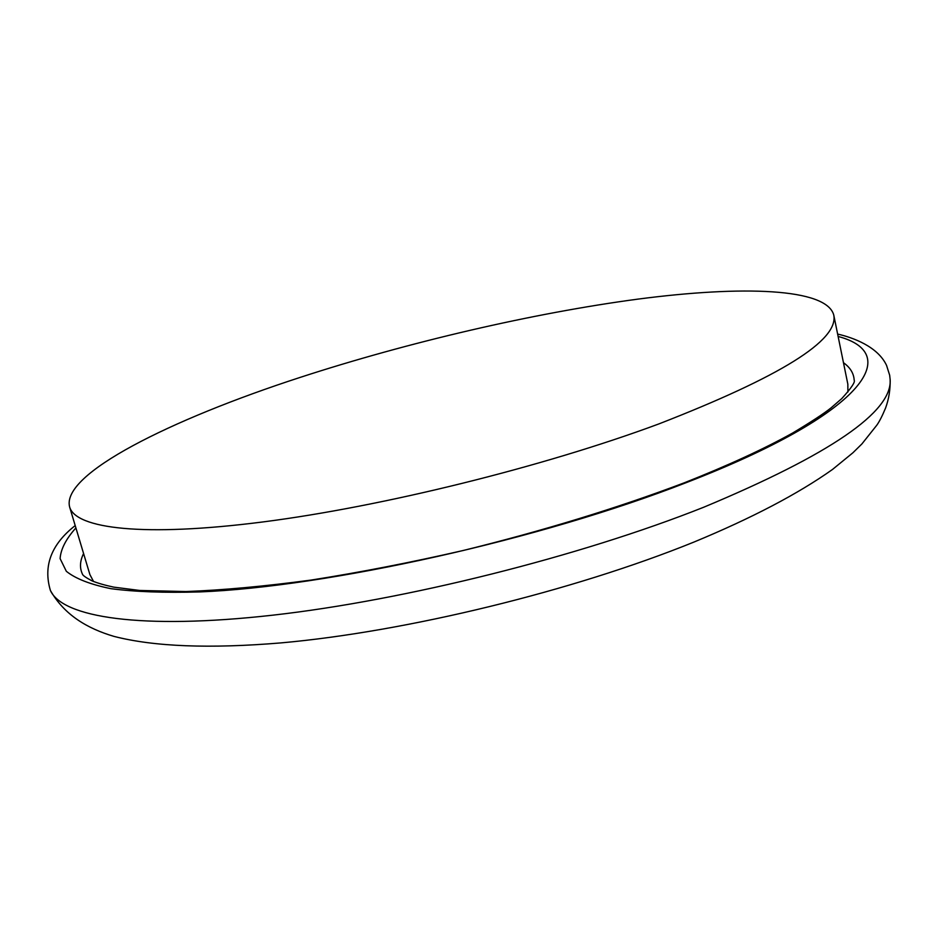 <?xml version="1.0" encoding="UTF-8"?>
<svg xmlns="http://www.w3.org/2000/svg" width="937" height="937" viewBox="0 0 937 937"><rect width="100%" height="100%" fill="white"/><g stroke="black" fill="none" stroke-linecap="round" stroke-linejoin="round"><path stroke-width="1.41" d="M658.676 423.992C780.533 376.627 838.896 340.307 833.754 315.019C826.446 288.081 742.432 285.457 638.238 299.079C532.825 313.134 408.497 342.134 300.086 377.424C170.171 419.671 61.034 474.005 69.619 506.964C75.592 528.726 143.349 537.288 263.004 521.932C382.355 506.636 542.991 466.919 658.676 423.992M847.891 392.029L847.844 384.193L833.754 315.019M75.897 527.918C66.058 538.88 60.788 549.105 60.097 558.593L66.328 571.289C75.44 578.668 90.292 584.454 110.882 588.67C134.823 591.833 164.326 592.922 199.382 591.938C327.236 586.913 540.731 539.536 686.762 482.438C864.008 413.896 903.772 353.764 838.111 336.453M69.619 506.964L89.893 574.58L93.548 581.502M684.467 482.731C727.85 465.584 763.913 449.01 792.667 433.011C811.044 422.001 823.799 413.65 830.955 407.958L841.719 398.635C851.264 388.129 855.422 381.991 854.181 380.211C853.794 373.359 850.222 367.515 843.452 362.678M890.15 379.579C892.399 411.858 830.241 454.41 703.699 507.245C579.628 556.555 405.135 600.254 272.972 615.152C140.468 630.097 62.369 617.26 50.422 590.509C64.29 614.859 87.246 628.516 113.998 636.399C154.019 646.682 209.724 648.849 281.088 642.887C406.4 631.69 573.151 591.024 693.825 542.113C751.591 518.22 798.265 493.764 832.548 469.425L852.904 452.782L861.911 443.927L876.833 425.164C879.456 421.474 882.373 415.747 885.582 407.993C888.873 398.998 890.396 389.523 890.15 379.579L889.658 375.198L886.554 365.395C877.793 346.549 852.975 337.554 837.631 334.076M83.58 553.544C79.914 561.005 79.516 567.845 82.409 574.065C82.655 575.353 85.876 577.625 92.084 580.881C97.624 583.142 104.862 585.238 113.822 587.148L139.765 590.462L185.948 591.54C222.655 590.169 264.328 586.363 310.955 580.097C359.726 572.425 410.429 562.575 463.065 550.534C543.519 530.705 617.202 508.147 684.092 482.883M75.206 525.575C51.301 544.28 43.032 565.925 50.422 590.509"/></g></svg>
